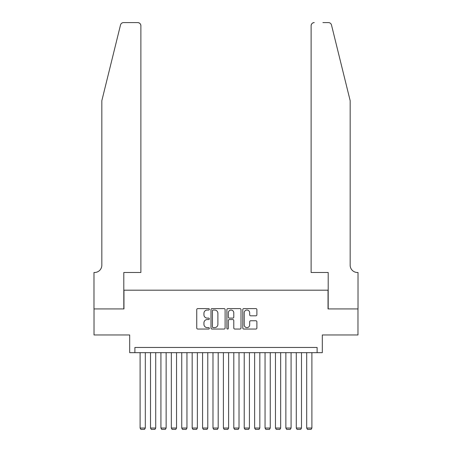 <?xml version="1.0" encoding="UTF-8"?>
<svg xmlns="http://www.w3.org/2000/svg" width="452" height="452" viewBox="0 0 452 452"><rect width="100%" height="100%" fill="white"/><g stroke="black" fill="none" stroke-linecap="round" stroke-linejoin="round"><path stroke-width="0.68" d="M209.344 309.321A0.718 0.718 0 0 0 208.626 308.603L197.767 308.603A1.023 1.023 0 0 0 196.744 309.626L196.744 328.022A1.023 1.023 0 0 0 197.767 329.045L208.626 329.045A0.718 0.718 0 0 0 209.344 328.327A0.718 0.718 0 0 0 208.626 327.615L207.219 327.615A3.271 3.271 0 0 1 203.948 324.344L203.948 322.807A3.271 3.271 0 0 1 207.219 319.541L208.626 319.541A0.718 0.718 0 0 0 209.344 318.824A0.718 0.718 0 0 0 208.626 318.106L207.219 318.106A3.271 3.271 0 0 1 203.948 314.841L203.948 313.304A3.271 3.271 0 0 1 207.219 310.032L208.626 310.032A0.718 0.718 0 0 0 209.344 309.321M255.866 315.807A1.023 1.023 0 0 0 256.889 314.784L256.889 309.626A1.023 1.023 0 0 0 255.866 308.603L243.809 308.603A1.023 1.023 0 0 0 242.786 309.626L242.786 328.022A1.023 1.023 0 0 0 243.809 329.045L255.866 329.045A1.023 1.023 0 0 0 256.889 328.022L256.889 321.79A1.023 1.023 0 0 0 255.866 320.767L250.707 320.767A1.023 1.023 0 0 0 249.685 321.79L249.685 324.881A2.735 2.735 0 0 1 246.95 327.615A2.735 2.735 0 0 1 244.216 324.881L244.216 312.767A2.735 2.735 0 0 1 246.95 310.032A2.735 2.735 0 0 1 249.685 312.767L249.685 314.784A1.023 1.023 0 0 0 250.707 315.807L255.866 315.807M317.106 352.662L322.31 352.662L322.31 334.96L357.973 334.96L357.973 308.931L328.039 308.931L328.039 290.19L123.961 290.19L123.961 308.931L94.027 308.931L94.027 334.96L129.69 334.96L129.69 352.662L317.106 352.662L317.106 347.458L134.894 347.458L134.894 352.662M225.107 309.626A1.023 1.023 0 0 0 224.085 308.603L212.022 308.603A1.023 1.023 0 0 0 210.999 309.626L210.999 328.022A1.023 1.023 0 0 0 212.022 329.045L224.085 329.045A1.023 1.023 0 0 0 225.107 328.022L225.107 309.626M227.915 308.603L239.978 308.603A1.023 1.023 0 0 1 241.001 309.626L241.001 328.022A1.023 1.023 0 0 1 239.978 329.045L234.814 329.045A1.023 1.023 0 0 1 233.791 328.022L233.791 320.558A1.023 1.023 0 0 0 232.769 319.541L229.345 319.541A1.023 1.023 0 0 0 228.328 320.558L228.328 328.327A0.718 0.718 0 0 1 227.61 329.045A0.718 0.718 0 0 1 226.893 328.327L226.893 309.626A1.023 1.023 0 0 1 227.915 308.603M213.146 310.032A0.718 0.718 0 0 0 212.434 310.75L212.434 326.898A0.718 0.718 0 0 0 213.146 327.615L214.632 327.615A3.271 3.271 0 0 0 217.898 324.344L217.898 313.304A3.271 3.271 0 0 0 214.632 310.032L213.146 310.032M233.791 312.818A2.735 2.735 0 0 0 231.057 310.083A2.735 2.735 0 0 0 228.328 312.818L228.328 317.084A1.023 1.023 0 0 0 229.345 318.106L232.769 318.106A1.023 1.023 0 0 0 233.791 317.084L233.791 312.818M145.307 352.662L145.307 428.044L140.103 428.044L140.103 352.662M145.307 428.044L144.527 429.4L140.883 429.4L140.103 428.044M120.514 24.973C121.305 23.261 121.305 23.261 120.514 24.973L101.836 100.689L101.836 265.2A7.288 7.288 0 0 1 94.547 272.488L93.976 272.488L93.976 308.931L123.803 308.931L123.803 272.488L140.883 272.488L140.883 25.724A3.124 3.124 0 0 0 137.758 22.6L123.543 22.6A3.124 3.124 0 0 0 120.514 24.973M129.114 22.6L137.758 22.6C139.64 22.798 140.685 23.837 140.883 25.724L140.883 272.488M101.836 265.2A7.288 7.288 0 0 1 94.547 272.488M344.435 77.473L331.486 24.973C330.694 23.261 330.694 23.261 331.486 24.973C330.694 23.261 330.694 23.261 331.486 24.973L350.164 100.689L350.164 265.2A7.288 7.288 0 0 0 357.453 272.488L358.024 272.488L358.024 308.931L328.197 308.931L328.197 272.488L311.117 272.488L311.117 25.724L311.117 272.488M322.886 22.6L328.457 22.6A3.124 3.124 0 0 1 331.486 24.973M314.242 22.6A3.124 3.124 0 0 0 311.117 25.724C311.315 23.837 312.36 22.798 314.242 22.6M350.164 265.2A7.288 7.288 0 0 0 357.453 272.488M155.72 352.662L155.72 428.044L150.51 428.044L150.51 352.662M155.72 428.044L154.94 429.4L151.296 429.4L150.51 428.044M166.133 352.662L166.133 428.044L160.923 428.044L160.923 352.662M166.133 428.044L165.347 429.4L161.703 429.4L160.923 428.044M176.54 352.662L176.54 428.044L171.336 428.044L171.336 352.662M176.54 428.044L175.76 429.4L172.116 429.4L171.336 428.044M186.953 352.662L186.953 428.044L181.749 428.044L181.749 352.662M186.953 428.044L186.173 429.4L182.529 429.4L181.749 428.044M197.366 352.662L197.366 428.044L192.162 428.044L192.162 352.662M197.366 428.044L196.586 429.4L192.942 429.4L192.162 428.044M207.779 352.662L207.779 428.044L202.575 428.044L202.575 352.662M207.779 428.044L206.999 429.4L203.355 429.4L202.575 428.044M218.192 352.662L218.192 428.044L212.982 428.044L212.982 352.662M218.192 428.044L217.412 429.4L213.768 429.4L212.982 428.044M228.605 352.662L228.605 428.044L223.395 428.044L223.395 352.662M228.605 428.044L227.819 429.4L224.181 429.4L223.395 428.044M239.018 352.662L239.018 428.044L233.808 428.044L233.808 352.662M239.018 428.044L238.232 429.4L234.588 429.4L233.808 428.044M249.425 352.662L249.425 428.044L244.221 428.044L244.221 352.662M249.425 428.044L248.645 429.4L245.001 429.4L244.221 428.044M259.838 352.662L259.838 428.044L254.634 428.044L254.634 352.662M259.838 428.044L259.058 429.4L255.414 429.4L254.634 428.044M270.251 352.662L270.251 428.044L265.047 428.044L265.047 352.662M270.251 428.044L269.471 429.4L265.827 429.4L265.047 428.044M280.664 352.662L280.664 428.044L275.46 428.044L275.46 352.662M280.664 428.044L279.884 429.4L276.24 429.4L275.46 428.044M291.077 352.662L291.077 428.044L285.867 428.044L285.867 352.662M291.077 428.044L290.297 429.4L286.653 429.4L285.867 428.044M301.49 352.662L301.49 428.044L296.28 428.044L296.28 352.662M301.49 428.044L300.704 429.4L297.06 429.4L296.28 428.044M311.897 352.662L311.897 428.044L306.693 428.044L306.693 352.662M311.897 428.044L311.117 429.4L307.473 429.4L306.693 428.044"/></g></svg>

